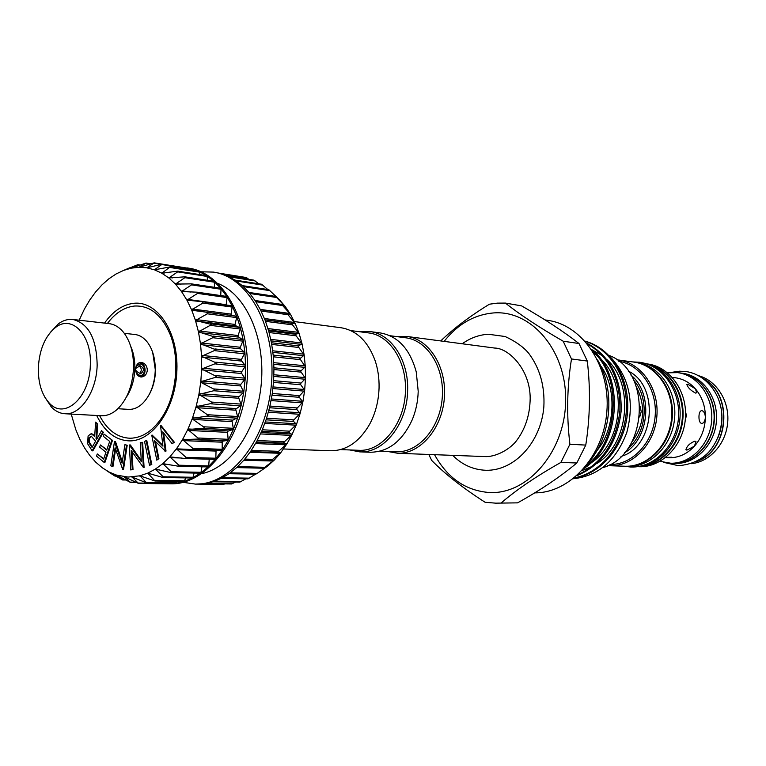 <?xml version="1.0" encoding="UTF-8"?>
<svg xmlns="http://www.w3.org/2000/svg" width="766" height="766" viewBox="0 0 766 766"><rect width="100%" height="100%" fill="white"/><g stroke="black" fill="none" stroke-linecap="round" stroke-linejoin="round"><path stroke-width="1.15" d="M720.528 405.587C723.114 416.675 722.194 427.466 717.78 437.96M704.213 379.352C733.282 395.333 728.629 450.207 697.28 461.065M135.869 367.69L136.683 368.034L139.9 365.641C144.324 367.958 144.554 370.687 140.58 373.827L135.802 370.955M135.716 369.164C135.984 365.277 137.554 363.027 140.437 362.414L141.346 362.404C145.004 363.17 146.995 365.755 147.34 370.179C146.852 374.114 144.956 376.384 141.653 376.977L140.858 376.977C137.487 376.25 135.774 373.645 135.716 369.164M90.331 364.922C91.977 334.991 71.832 314.261 55.506 327.494C45.223 335.968 39.497 349.258 38.348 367.374C38.051 382.703 41.642 394.538 49.11 402.887C64.258 420.41 89.909 397.736 90.331 364.922M50.144 332.616L58.475 323.759C63.118 320.38 67.915 318.943 72.847 319.46C88.521 323.367 96.631 338.591 97.158 365.123C96.593 391.704 80.554 415.296 64.842 413.736C59.901 413.41 55.42 411.189 51.399 407.072L44.687 396.941M149.102 394.729C152.989 387.826 155.125 379.926 155.488 371.031L152.693 352.379M117.897 408.728L128.506 409.37C133.37 409.609 137.995 407.713 142.39 403.663C150.174 395.859 154.454 384.925 155.239 370.859C155.45 359.254 152.894 349.784 147.589 342.44C143.931 337.72 139.69 335.068 134.864 334.483L124.293 333.325M72.847 319.46L109.069 323.625C114.565 324.305 119.439 327.283 123.699 332.559C130.507 341.569 133.782 353.49 133.523 368.302C132.48 386.169 127.041 399.871 117.179 409.389C112.095 413.87 106.79 415.986 101.256 415.727L64.842 413.736M130.68 346.213C133.677 352.896 135.065 360.518 134.835 369.088C134.337 379.984 131.513 389.32 126.361 397.114M350.713 330.577L368.503 332.904C389.358 335.048 406.526 360.949 405.444 390.306C405.185 423.186 381.956 452.074 358.536 450.293L340.611 449.594M294.326 321.567L341.071 327.752C356.583 330.366 367.91 341.272 375.062 360.48C377.944 369.04 379.275 378.155 379.065 387.835C378.634 401.125 375.493 413.257 369.652 424.22C359.369 441.944 346.366 450.781 330.644 450.753L283.516 448.972M223.346 484.409L224.869 483.892M248.94 279.37L246.03 277.474L219.421 273.232L237.967 276.181M258.745 283.793L253.939 280.155L227.358 275.952M267.774 289.51L261.57 284.234L234.999 280.088M257.912 472.871L267.411 466.245L263.686 468.112L274.4 459.945L270.877 460.797L280.892 452.505L277.503 452.285L286.81 444.002L283.458 442.7L292.038 434.561L288.638 432.187L296.509 424.316L292.976 420.869L300.138 413.42L296.385 408.948L302.867 402.035L298.817 396.577L304.657 390.334L300.224 383.967L305.481 378.49L300.588 371.299L305.318 366.684L299.908 358.775L304.179 355.098L298.194 346.577L298.357 345.859L302.082 343.915L295.475 334.905L295.571 334.282L299.066 333.296L291.798 323.922L291.846 323.405L295.178 323.405L287.24 313.792L290.496 314.366L281.859 304.657L285.076 306.314L275.76 296.643L279.025 299.353L268.943 289.816M221.096 478.444L247.983 478.855L255.499 474.202M212.919 481.766L239.863 482.12L245.838 478.827M204.637 483.652L231.571 483.968L235.631 482.063M201.018 271.786L213.446 272.102C248.644 277.005 276.421 327.733 271.451 383.785C266.903 439.875 230.978 485.204 195.454 484.102L183.151 482.321M102.366 467.835L109.279 472.124L116.595 475.131L128.085 477.065L139.852 475.81L147.685 473.168L155.374 469.098L162.804 463.641L169.87 456.862L176.458 448.828L182.471 439.665L187.794 429.487L192.362 418.447L196.086 406.698L198.911 394.423L200.788 381.803L201.688 369.049L201.592 356.343L200.501 343.877L198.451 331.86L195.474 320.456L191.605 309.837L186.933 300.157L181.532 291.549L175.481 284.129L168.874 277.991L161.827 273.203L154.435 269.804L146.813 267.832L139.067 267.277L131.292 268.148L146.028 263.044L139.067 267.277L154.205 262.853L146.813 267.832L162.287 264.136L154.435 269.804L170.167 266.913L161.827 273.203L177.712 271.154L177.664 271.863L168.846 277.962L184.826 276.823L184.865 277.685L175.443 284.1L191.385 283.87L191.538 284.885L181.504 291.511L197.302 292.2L197.58 293.388L186.933 300.157L202.463 301.718L202.885 303.068L191.605 309.837L206.81 312.298L207.366 313.801L195.474 320.456L211.703 324.525L198.451 331.86L214.403 336.896L200.501 343.81L216.079 349.823L201.592 356.276L216.721 363.113L201.688 368.982L216.28 376.365L215.438 377.341L200.797 381.736L201.592 382.761L214.748 389.588L213.915 390.698L198.911 394.423L211.732 402.179L212.259 403.299L196.086 406.698L208.859 415.804L192.39 418.38L192.946 419.423L204.455 427.476L203.383 428.347L187.794 429.487L199.189 439.023L182.5 439.617L192.678 448.254L191.969 449.556L176.458 448.828L186.042 457.359L185.506 458.528L169.87 456.862L178.842 465.211L178.459 466.235L162.804 463.641L171.191 471.712L170.952 472.603L155.374 469.098L163.196 476.787L163.091 477.544L147.733 473.149L154.991 481.01L139.9 475.801L146.775 482.982L131.991 477.007L138.55 483.442L124.245 476.778L130.469 482.427L116.643 475.14L122.589 479.966L109.318 472.143L115.024 476.117L106.397 470.515M89.9 455.617L95.827 462.262L102.328 467.806M84.538 447.899L89.871 455.579M123.613 270.388L137.87 264.682L131.254 268.157L123.613 270.388L116.116 273.96L108.896 278.795L102.041 284.818L95.635 291.923L89.746 300.033L84.442 309.014L79.185 320.188M202.693 301.756L232.28 306.151L230.978 314.941L236.847 316.655L234.856 325.282L240.524 328.059L237.862 336.379L243.224 340.181L239.94 348.08L244.929 352.858L241.051 360.212L245.589 365.889L241.175 372.573L245.197 379.074L240.313 384.982L243.751 392.202L238.475 397.257L241.28 405.08L235.689 409.197L237.824 417.508L232.002 420.62L233.439 429.295L227.473 431.363L228.201 440.259L222.178 441.264L222.197 450.245L192.122 449.556M216.069 450.398L215.811 458.231L215.016 459.37L185.86 458.508M107.422 323.434C115.36 312.93 124.408 307.118 134.586 306.027C149.83 305.356 161.645 314.74 170.033 334.168C179.857 358.105 176.831 393.667 163.12 415.612C153.717 430.425 142.706 437.97 130.115 438.248C117.409 437.712 107.24 430.176 99.599 415.641M359.79 331.764L369.777 331.544C391.148 333.765 408.738 360.298 407.627 390.373C407.368 424.058 383.565 453.644 359.57 451.844L349.756 449.948M369.777 331.544L380.415 332.951C398.09 336.197 410.04 349.181 416.254 371.931L418.207 391.311C417.92 401.384 415.919 410.911 412.185 419.873C402.236 441.245 388.266 452.036 370.294 452.246L359.57 451.844M397.037 336.647L406.947 336.465C429.257 339.108 446.875 367.192 444.366 397.87C442.135 428.567 420.381 453.855 397.899 453.28L387.299 451.413M389.98 335.719L405.731 337.787C427.505 340.343 444.692 367.728 442.26 397.659C440.096 427.61 418.906 452.313 396.97 451.777L380.185 451.136M534.697 492.864C569.722 493.16 603.436 456.641 606.854 411.792C610.665 366.971 583.223 325.674 548.619 320.494L545.047 319.91M444.146 341.377C457.714 324.162 474.154 314.673 493.476 312.94C531.46 309.751 566.85 350.885 565.643 401.25C565.002 451.605 527.793 494.51 489.637 492.538C465.91 490.815 447.545 478.195 434.533 454.678M428.807 454.458L431.689 460.414C444.902 473.943 462.712 487.904 485.127 502.285L495.688 503.157L517.557 502.86C540.537 490.096 560.291 476.806 576.817 462.99L560.875 462.434C536.478 476.184 516.59 489.666 501.232 502.898M560.875 462.434L569.904 444.27L585.77 445.094C590.117 417.336 590.624 389.32 587.292 361.045L571.493 358.967C566.993 386.935 566.467 415.373 569.904 444.27M571.493 358.967L563.173 341.205L579.019 343.532C563.24 331.276 544.099 318.723 521.579 305.873L505.426 303.087C519.932 314.663 539.187 327.369 563.173 341.205M505.426 303.087L497.383 303.135L489.388 304.207C469.788 316.291 453.568 328.528 440.747 340.927M579.019 343.532L587.292 361.045M585.77 445.094L576.817 462.99M517.557 502.86L495.688 503.157M592.951 351.623C622.298 377.054 619.33 440.948 586.392 465.556M584.056 468.38C621.36 444.682 624.778 374.21 591.381 349.239M587.311 343.79C609.612 356.985 620.479 379.256 619.905 410.605C616.506 441.656 602.488 463.066 577.842 474.824M576.855 475.715C602.718 464.617 617.492 442.997 621.178 410.863C621.714 378.404 610.215 355.797 586.699 343.053M585.205 341.33C610.885 349.2 628.532 378.241 626.291 411.754C623.897 444.673 601.645 472.67 574.289 477.907M573.916 478.214C601.789 473.905 625.142 445.486 627.555 411.945C629.911 377.81 611.373 348.224 585.023 341.129M573.255 478.74C598.284 476.098 616.123 460.692 626.779 432.531C634.574 402.887 629.403 378.011 611.258 357.904M646.236 363.783C668.22 367.211 685.264 392.144 682.889 418.696C680.763 445.266 659.746 466.973 637.513 466.647M646.255 363.773L647.672 363.965C669.972 366.761 687.648 391.694 685.398 418.533C683.416 445.4 662.054 467.365 639.572 466.724L637.532 466.657M685.532 411.428L686.403 415.651L685.264 419.998M673.486 377.533L675.114 377.724C682.899 378.787 689.62 382.445 695.279 388.697L696.773 392.709L695.652 393.121C690.865 390.603 687.925 387.73 686.824 384.513L687.83 384.254L695.279 388.697C702.001 396.558 705.381 406.104 705.4 417.326C705.036 421.051 703.839 423.11 701.809 423.493C699.904 423.091 698.956 420.85 698.956 416.761C699.042 413.037 699.942 410.978 701.627 410.605C703.81 410.988 705.065 413.238 705.4 417.326C705.065 428.558 701.417 438.171 694.446 446.166L686.863 450.13L685.924 449.709C686.882 446.042 689.898 443.179 694.963 441.101L695.978 441.637L694.446 446.166C687.265 453.874 678.868 457.752 669.264 457.79L665.568 457.57M673.592 377.542L672.711 377.437M665.731 457.436L671.504 457.216L668.172 457.762M667.531 372.812L677.68 372.64C697.692 375.072 713.577 397.027 711.652 420.668C709.986 444.328 690.951 463.746 670.786 463.229L660.024 461.333M677.68 372.64L680.055 372.956C700.038 375.378 715.904 397.286 713.989 420.869C712.323 444.471 693.316 463.842 673.18 463.325L669.991 463.21M680.198 372.975L680.352 372.994C700.335 375.417 716.191 397.324 714.276 420.898C712.61 444.491 693.613 463.851 673.477 463.334L672.538 463.306M680.352 372.994L682.535 373.281C702.499 375.704 718.336 397.554 716.43 421.08C714.764 444.615 695.796 463.937 675.679 463.42L672.682 463.315M703.36 378.71C734 394.069 729.127 451.576 696.332 461.553M698.64 375.733C716.574 380.501 729.596 401.078 727.7 422.497C725.957 443.935 709.651 462.013 691.171 463.698M641.104 465.987C660.981 462.712 677.977 442.26 679.94 418.447C682.018 394.634 668.708 371.615 649.673 365.037M637.848 466.609C659.775 466.36 680.16 444.816 682.267 418.638C684.603 392.489 668.134 367.814 646.571 363.869M616.793 359.8L633.693 362.059C656.146 364.865 673.936 390.133 671.658 417.365C669.647 444.615 648.113 466.896 625.477 466.255L626.128 466.274C648.754 466.915 670.288 444.653 672.289 417.422C674.568 390.21 656.788 364.951 634.334 362.146L634.018 362.098M625.18 466.245L628.551 466.35C651.148 466.992 672.653 444.787 674.654 417.623C676.924 390.478 659.162 365.277 636.738 362.471L634.334 362.146M640.117 406.574L641.247 411.658L639.715 416.963M628.005 448.282C646.849 433.259 649.817 398.263 633.779 380.29M631.002 375.177C653.446 393.169 649.568 438.889 624.405 452.85M610.004 464.502C632.065 464.914 652.996 443.083 655.131 416.34C657.525 389.616 640.577 364.578 618.765 361.265M618.679 360.001C641.286 362.825 659.2 388.467 656.883 416.11C654.844 443.773 633.128 466.389 610.33 465.738L607.811 465.613M628.225 371.06C659.813 385.844 654.604 447.191 620.987 456.44M636.68 387.443C645.949 406.449 644.407 424.536 632.074 441.714M609.008 355.414C652.555 371.098 647.94 455.684 602.756 467.653M625.477 466.255L609.707 465.728M486.113 456.622L397.037 453.261M91.575 436.218L89.938 437.645C88.875 440.393 89.191 442.729 90.867 444.634L92.389 446.865M89.22 437.616C88.167 440.364 88.473 442.7 90.149 444.606L92.073 447.421L95.635 441.13L91.211 436.151L89.22 437.616L89.938 437.645M90.149 444.606L90.867 444.634M111.779 440.335L104.205 462.453L96.526 456.096L97.263 453.932L103.602 459.169L105.967 452.266L99.657 447.105L100.394 444.96L106.704 450.111L109.672 441.427L103.343 436.304L104.09 434.121L112.497 440.364L104.913 462.463L104.205 462.453M124.887 444.711L126.486 445.199L122.761 469.702L115.101 447.717L112.286 466.341L110.792 465.852L114.469 441.551L122.081 463.229L124.887 444.711L127.204 445.218L123.479 469.721L122.761 469.702M140.245 442.691L141.911 442.336L143.366 467.461L131.216 450.532L132.298 469.635L130.727 469.941L129.31 445.027L141.337 461.649L140.245 442.691M146.095 440.594L151.084 464.445L149.523 465.307L144.544 441.484L146.095 440.594L146.804 440.622L151.802 464.464L149.523 465.307M160.544 425.743L173.623 442.202L172.178 443.744L162.746 431.842L165.303 451.069L154.569 440.661L158.198 458.633L156.781 460.136L151.764 435.26L162.938 446.166L160.544 425.743L161.262 425.772L174.342 442.231L172.178 443.744M102.682 432.273L92.14 450.82L87.65 443.792L88.09 435.969L91.173 433.661L94.678 436.467L95.616 422.123L96.976 424.077L96.037 438.42L96.66 439.33L101.572 430.674L103.4 432.302L92.858 450.848L92.14 450.82M104.09 434.121L112.497 440.364M100.394 444.96L106.857 449.671M97.263 453.932L103.755 458.719M114.814 441.647L115.522 441.676L122.301 461.774M114.469 441.551L115.522 441.676M112.286 466.341L113.004 466.35L115.599 449.192M126.486 445.199L127.204 445.218M129.674 444.95L130.383 444.979L141.27 460.548M130.727 469.941L132.298 469.635M131.991 451.653L133.016 469.654M141.911 442.336L142.629 442.365L144.085 467.471M151.084 464.445L151.802 464.464M152.022 434.983L162.832 445.352M156.781 460.136L158.916 458.662L158.198 458.633M155.469 441.58L158.916 458.662M165.025 451.365L166.021 451.088L165.303 451.069M163.608 432.924L166.021 451.088M173.623 442.202L174.342 442.231M101.572 430.674L103.4 432.302M96.037 438.42L96.976 438.774M96.976 424.077L97.694 424.115L96.746 438.449M95.616 422.123L97.694 424.115M91.537 433.709L94.735 435.605M71.219 414.08L75.824 429.716L79.808 439.196L84.509 447.851M129.626 267.832L123.575 270.408M177.214 481.297L175.998 483.317L146.775 482.982M185.832 477.898L184.166 481.393L154.991 481.01M194.104 473.043L193.032 477.266L191.931 477.821M201.946 466.791L200.998 472.296L199.945 473.043M209.252 459.207L208.639 465.929L207.854 466.925L178.938 466.197M197.695 292.296L226.477 296.394L227.071 297.601L226.152 304.983M191.873 284.014L220.436 288.188L221.029 289.251L220.723 295.571M213.408 281.323L214.346 282.175L214.509 287.307M206.131 275.789L207.136 276.449L207.567 280.299M198.461 271.662L199.514 272.131L200.003 274.63M190.495 269L191.117 268.732L191.893 270.35M168.348 483.231L167.706 483.777L168.731 483.796L175.998 483.317L184.328 481.364L192.563 477.936L200.587 473.043L208.275 466.753L215.514 459.121L222.197 450.245L228.201 440.259L233.439 429.295L237.824 417.508L241.28 405.08L243.751 392.202L245.197 379.074L245.589 365.889L244.929 352.858L243.224 340.181L240.524 328.059L236.847 316.655L232.28 306.151L226.899 296.691L220.79 288.399L214.04 281.39L206.772 275.731L199.093 271.499L191.117 268.732L183.026 267.439M167.706 483.777L138.569 483.442M187.048 267.899L189.068 268.215C224.294 273.098 252.071 324.66 247.025 381.717C242.391 438.803 206.313 484.945 170.77 483.825L168.731 483.796M217.994 283.516C245.819 294.355 265.314 337.327 261.35 382.933C257.577 428.548 231.112 467.614 201.87 473.618M213.446 272.102L219.44 273.242L227.416 275.98L235.095 280.155L242.353 285.718L249.094 292.612L255.212 300.751L260.603 310.038L265.17 320.351L268.847 331.525L271.566 343.417L273.28 355.845L273.96 368.609L273.586 381.535L272.16 394.394L269.718 407.014L266.29 419.184L261.934 430.731L256.725 441.475L250.75 451.26L244.095 459.945L236.886 467.423L229.216 473.589L221.211 478.386L212.996 481.747L204.675 483.652L195.454 484.102M279.025 299.353L285.076 306.314L290.496 314.366L295.178 323.405L299.066 333.296L302.082 343.915L304.179 355.098L305.318 366.684L305.481 378.49L304.657 390.334L302.867 402.035L300.138 413.42L296.509 424.316L292.038 434.561L286.81 444.002L280.892 452.505L274.4 459.945L267.411 466.245L261.168 470.63M136.147 372.544C140.322 377.159 143.261 376.24 144.975 369.767C143.06 363.275 140.092 362.289 136.061 366.837M139.211 376.518L140.35 376.566C147.398 376.259 146.201 361.868 139.211 362.931L138.675 363.017M138.876 365.957C141.7 368.015 142.007 370.447 139.805 373.253M203.584 483.796L224.553 484.035M249.017 292.516L275.607 296.471M255.068 300.531L281.687 304.361L255.04 300.502M260.421 309.703L287.135 313.38L260.421 309.694M264.998 319.901L291.846 323.405M268.694 330.979L295.571 334.282M271.451 342.775L298.357 345.859M273.213 355.118L300.138 357.961M273.95 367.814L300.904 370.418M273.644 380.673L300.617 383.029M272.294 393.494L299.295 395.591M269.938 406.085L296.959 407.933M266.597 418.236L293.637 419.854M262.336 429.783L289.385 431.162M257.223 440.546L284.282 441.714M251.353 450.36L278.403 451.327M244.823 459.093L271.853 459.887M237.738 466.628L264.73 467.279M230.24 472.861L257.146 473.388M222.466 477.735L249.218 478.156M214.662 481.182L241.07 481.536M207.366 483.193L232.807 483.499M133.361 477.438L132.106 477.419M125.107 477.103L124.303 477.094M231.504 315.448L192.754 310.383M235.334 325.885L196.575 321.088M238.293 337.078L199.505 332.578M240.304 348.856L201.506 344.681M241.347 361.054L202.53 357.205M241.405 373.473L202.559 369.959M240.467 385.92L201.592 382.761M238.552 398.224L199.639 395.4M235.689 410.174L196.747 407.684M231.926 421.597L192.946 419.423M227.32 432.33L188.312 430.454M221.949 442.193L182.911 440.594M215.907 451.069L176.841 449.719M181.389 458.011L170.196 457.685M169.238 464.55L163.072 464.407M159.529 469.864L155.594 469.788M150.538 473.809L147.857 473.761M141.844 476.347L139.996 476.318M104.54 323.108C112.995 311.149 122.799 304.542 133.964 303.288C157.432 300.751 178.306 331.898 176.908 370.064C175.864 408.211 152.807 441.513 129.301 440.89C115.494 440.23 104.626 431.765 96.698 415.478M596.81 450.81C615.51 428.931 617.147 387.309 600.544 365.621M590.232 463.42C623.198 443.208 627.909 382.397 600.113 358.354M596.101 354.907L594.043 353.404M582.17 470.496L592.3 466.35M597.107 463.392C629.508 443.208 634.133 383.488 606.854 359.532M602.832 356.027L591.946 349.717M176.544 482.819L146.699 482.465M184.836 480.78L155 480.378M193.032 477.266L163.196 476.787M200.998 472.296L171.191 471.712M208.639 465.929L178.842 465.211M215.811 458.231L186.042 457.359M222.418 449.316L192.678 448.254M222.714 440.919L183.687 439.282M227.598 440.709L197.877 439.454M228.354 439.301L198.633 438.018M227.99 430.923L188.982 429.008M232.874 429.85L203.172 428.366M233.515 428.309L203.823 426.796M232.481 420.094L193.511 417.872M237.297 418.159L207.624 416.426M237.824 416.522L208.161 414.76M236.129 408.584L197.188 406.047M240.802 405.817L211.157 403.826M241.204 404.113L211.56 402.083M238.868 396.577L199.964 393.705M243.329 393.015L213.714 390.746M243.598 391.263L213.982 388.956M240.648 384.245L201.774 381.037M244.842 379.946L215.246 377.399M244.967 378.165L215.37 375.589M241.453 371.788L202.607 368.226M245.302 366.809L215.734 363.984M245.283 365.047L215.715 362.184M241.271 359.388L202.444 355.491M244.718 353.815L215.169 350.723M244.555 352.082L215.007 348.951M240.084 347.237L201.295 343.015M243.09 341.157L213.561 337.806M242.793 339.491L213.264 336.102M237.939 335.527L199.17 330.989M240.467 329.035L210.947 325.435M240.036 327.446L210.516 323.817M234.875 324.43L196.106 319.594M236.866 317.622L207.366 313.801M236.311 316.147L206.81 312.298M230.92 314.098L192.18 309.004M232.385 307.099L202.885 303.068M226.171 304.696L187.431 299.362M227.071 297.601L197.58 293.388M190.571 292.038L181.963 290.812M221.029 289.251L191.538 284.885M180.948 284.205L175.845 283.449M214.346 282.175L184.865 277.685M172.541 277.886L169.181 277.378M207.136 276.449L177.664 271.863M164.384 273.022L162.076 272.667M199.514 272.131L170.033 267.487M156.235 269.603L154.646 269.354M191.577 269.268L162.105 264.586M148.049 267.64L146.976 267.478M161.023 264.308L153.976 263.188M139.843 267.123L139.201 267.018M150.079 263.964L145.779 263.284M139.69 265.17L137.602 264.845M115.695 475.964L114.795 475.954M125.26 479.775L122.359 479.736M135.592 482.178L130.268 482.12M168.261 483.384L138.416 483.04M236.751 467.547L263.628 468.17M271.882 460.644L273.519 460.692M243.894 460.184L270.8 460.96M250.061 452.246L280.078 453.29M277.522 452.553L250.511 451.605L277.493 452.553M255.557 443.571L286.063 444.816M256.256 442.317L286.819 443.6M256.476 441.925L283.535 443.064M260.517 433.92L291.358 435.404M261.139 432.551L292.018 434.063M261.694 431.287L288.744 432.637M264.825 423.435L295.896 425.168M265.352 421.961L296.452 423.732M266.08 419.835L293.11 421.415M268.378 412.271L299.602 414.262M268.789 410.71L300.033 412.75M269.546 407.751L296.566 409.571M271.097 400.589L302.407 402.859M271.403 398.981L302.714 401.288M272.035 395.208L299.037 397.276M272.935 388.573L304.274 391.12M273.117 386.926L304.447 389.521M273.519 382.406L300.502 384.733M273.855 376.403L305.165 379.227M273.912 374.756L305.203 377.619M273.969 369.547L300.923 372.113M273.845 364.271L305.069 367.374M273.778 362.653L304.973 365.784M273.366 356.812L300.301 359.627M272.907 352.37L303.987 355.721M272.715 350.79L303.767 354.179M271.748 344.413L298.654 347.467M271.078 340.88L301.948 344.461M270.762 339.367L301.603 342.976M269.115 332.53L296.002 335.805M268.406 329.974L298.979 333.756M267.985 328.557L298.51 332.358M265.543 321.347L292.401 324.822M264.969 319.824L295.14 323.759M264.442 318.512L294.556 322.476M261.091 311.025L287.901 314.682M260.268 309.397L289.797 313.466M255.834 301.708L282.597 305.529M283.305 305.308L284.31 305.452M249.869 293.522L276.555 297.476M243.32 286.589L269.881 290.64M236.349 280.998L262.69 285.096M229.226 276.823L255.078 280.902M222.925 274.247L247.159 278.096M671.275 372.4L679.576 371.204L685.704 371.52C705.697 374.114 721.639 394.097 721.878 416.675C721.677 429.946 717.531 441.503 709.45 451.346C701.8 459.801 691.468 464.589 678.456 465.69L663.634 462.367M631.299 467.04C654.834 467.614 676.483 445.065 678.475 417.958C680.763 390.88 662.906 365.286 639.572 362.261L632.687 361.916M623.84 466.197L630.677 467.03M597.576 359.943C615.51 390.038 611.641 435.586 588.901 462.233M136.587 368.034L135.802 368.073M55.506 327.494L58.475 323.759M198.451 484.122L223.366 484.409M242.228 285.603L268.809 289.672M248.95 292.43L275.569 296.394M406.947 336.465L494.597 348.051C508.634 348.023 530.264 369.451 530.177 398.339C529.948 415.086 525.227 429.42 516.016 441.34C510.3 448.627 497.373 456.517 486.151 456.622M452.735 455.368C462.099 464.799 473.177 469.769 485.95 470.286C514.867 470.985 541.083 441.733 543.85 406.803C544.923 386.208 539.934 368.436 528.856 353.48C523.743 347.19 515.844 341.54 505.167 336.523L488.248 334.235C478.855 334.866 470.171 338.045 462.204 343.771M91.891 433.69L91.173 433.661M170.033 334.168C179.943 357.818 176.879 393.963 163.12 415.612M129.138 268.636L134.912 266.185M111.769 473.311L118.577 477.687M192.314 477.994L163.091 477.544M200.252 473.158L170.952 472.603M207.854 466.925L178.459 466.235M215.016 459.37L185.506 458.528M221.623 450.59L191.969 449.556M231.801 305.758L202.463 301.718M226.477 296.394L197.302 292.2M220.436 288.188L191.385 283.87M213.762 281.246L184.826 276.823M206.571 275.655L177.712 271.154M198.969 271.47L170.167 266.913M191.069 268.722L162.296 264.136M182.988 267.43L154.205 262.853M150.682 263.782L146.028 263.044M140.082 265.026L137.87 264.682M115.963 476.126L115.024 476.117M125.691 480.004L122.589 479.966M136.252 482.494L130.469 482.427M229.053 473.704L255.949 474.211M236.694 467.595L263.609 468.227M243.875 460.203L270.838 460.979M49.11 402.887L51.399 407.072M136.271 370.773L135.783 370.792M139.9 376.585L139.393 376.604"/></g></svg>
